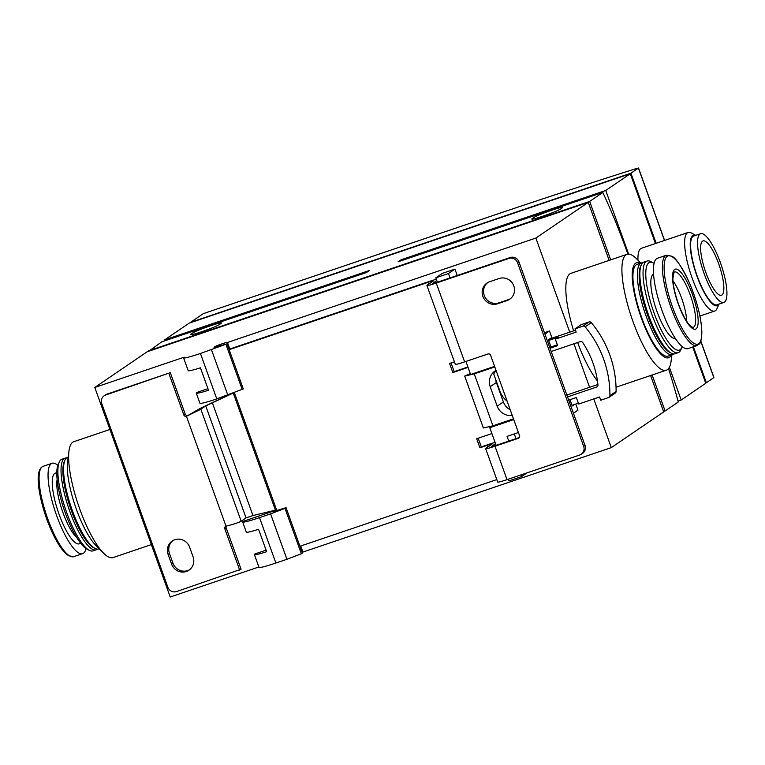 <?xml version="1.0" encoding="UTF-8"?>
<svg xmlns="http://www.w3.org/2000/svg" width="765" height="765" viewBox="0 0 765 765"><rect width="100%" height="100%" fill="white"/><g stroke="black" fill="none" stroke-linecap="round" stroke-linejoin="round"><path stroke-width="1.15" d="M593.774 398.928L611.302 447.621L663.704 411.914L650.604 375.519M609.15 260.387L588.266 202.371L535.863 238.068L569.743 332.163M573.922 343.781L589.595 387.31M597.475 381.037A61.171 15.989 -108.7 0 1 577.623 342.529M573.645 330.843A61.171 15.989 -108.7 0 1 570.967 273.325L627.051 254.324A61.171 15.989 -108.7 0 1 636.451 258.685L640.888 263.141M636.776 168.396A691.206 48.405 -19.8 0 0 488.625 217.002L203.308 313.64L190.475 322.381L630.924 173.206L638.421 168.099L636.776 168.396M151.365 544.604L113.038 557.58A61.171 15.989 -108.7 0 1 103.648 553.219L95.96 545.512A50.117 13.101 -108.7 0 1 76.376 509.26A50.117 13.101 -108.7 0 1 67.559 461.678L68.984 450.881A61.171 15.989 -108.7 0 1 73.794 441.701L109.911 429.471M401.309 260.702L400.994 259.813L398.087 261.793L602.83 192.455A200.449 52.393 -108.7 0 1 626.487 250.251L627.883 254.133M668.505 368.596A200.449 52.393 -108.7 0 1 678.268 401.998L665.101 410.968L652.143 374.993M400.994 259.813L605.737 190.475L630.312 173.732L189.232 323.117L164.657 339.861L369.399 270.514L366.492 272.503L161.75 341.84L148.735 351.24M610.7 259.861L589.662 201.424L602.83 192.455M544.929 334.085L549.471 330.996L551.804 337.48L548.4 339.803L550.743 346.287L549.595 347.061M450.03 277.925L448.453 273.535L435.811 277.819L437.389 282.209M465.923 361.443L470.618 374.487L494.592 366.359M435.811 277.819L442.304 273.392L454.946 269.117L457.241 275.486M569.973 399.713L572.23 405.976L574.352 404.522M573.425 413.234L577.967 410.145L575.768 404.044M513.745 419.564L489.772 427.683L496.131 445.364M508.314 479.186L508.916 480.879L521.558 476.595L527.085 472.837M489.772 427.683L492.316 425.942M300.741 545.99L302.93 552.062L611.302 447.621M588.266 202.371L147.186 351.757L94.784 387.463L184.202 357.178A23.505 1.645 -19.8 0 0 183.571 357.857A23.505 1.645 -19.8 0 0 200.43 353.478L225.914 344.24L216.925 346.593A6.914 0.488 -19.8 0 1 214.028 347.205A6.914 0.488 -19.8 0 1 220.368 344.413A6.914 0.488 -19.8 0 1 227.042 342.529A6.914 0.488 -19.8 0 1 226.985 342.624L535.863 238.068M227.482 342.51L229.825 349.003M549.471 330.996L544.431 332.699M515.983 438.641L514.281 433.937M243.289 521.309A23.505 1.645 -19.8 0 0 242.668 521.988A23.505 1.645 -19.8 0 0 259.526 517.609L270.58 513.87L286.932 559.282L301.353 553.784L302.395 553.076L286.043 507.664L276.012 510.724A6.914 0.488 -19.8 0 1 273.124 511.345A6.914 0.488 -19.8 0 1 273.306 511.144L243.289 521.309M266.086 550.159L255.032 553.908A23.505 1.645 -19.8 0 0 254.401 554.587A23.505 1.645 -19.8 0 0 266.65 551.728L258.57 529.284A23.505 1.645 160.2 0 1 246.32 532.144L242.668 521.988M254.401 554.587L259.019 567.401A23.505 1.645 -19.8 0 0 275.869 563.021L286.932 559.282M270.58 513.87L285.001 508.371L301.353 553.784M285.001 508.371L286.043 507.664M207.946 388.687L196.892 392.435A23.505 1.645 -19.8 0 0 196.27 393.114L199.923 403.27A23.505 1.645 -19.8 0 0 216.782 398.89L243.299 388.945L226.947 343.533M196.27 393.114A23.505 1.645 -19.8 0 0 208.51 390.255L200.43 367.812A23.505 1.645 160.2 0 1 188.19 370.671L183.571 357.857M211.484 349.729L227.836 395.142M225.914 344.24L242.266 389.653M226.985 342.624L229.337 349.165M300.253 546.153L302.424 552.177L302.93 552.062M273.029 510.37L273.306 511.144M94.784 387.463L170.222 597.006L258.866 566.98M488.51 353.87L478.794 357.083M448.453 273.535L454.946 269.117M521.558 476.595L520.955 474.912M508.773 441.089L507.08 436.375L518.412 432.531M663.551 411.494L665.101 410.968M148.582 350.81L589.662 201.424M221.066 323.404A15.549 1.09 -19.8 0 0 221.477 322.954A15.549 1.09 -19.8 0 0 208.415 326.502A15.549 1.09 -19.8 0 0 192.627 333.033L190.925 334.19A15.549 1.09 -19.8 0 0 190.514 334.64A15.549 1.09 -19.8 0 0 203.576 331.092A15.549 1.09 -19.8 0 0 219.364 324.561L221.066 323.404M562.304 207.831A15.549 1.09 -19.8 0 0 562.715 207.372A15.549 1.09 -19.8 0 0 549.653 210.93A15.549 1.09 -19.8 0 0 533.865 217.461L532.163 218.618A15.549 1.09 -19.8 0 0 531.752 219.067A15.549 1.09 -19.8 0 0 544.814 215.52A15.549 1.09 -19.8 0 0 560.602 208.988L562.304 207.831M678.019 401.09L681.175 400.019L705.751 383.275L692.707 347.033M164.657 339.861L164.972 340.75M605.737 190.475L628.639 254.104M669.375 367.248L681.175 400.019M637.962 260.205A41.473 10.844 -108.7 0 1 641.433 248.281L688.108 232.464A41.473 10.844 71.3 0 0 691.149 275.228A41.473 10.844 71.3 0 0 714.72 311.03A41.473 10.844 71.3 0 0 717.006 308.62L719.033 304.097M630.312 173.732L655.442 243.528M705.655 382.988L706.363 382.749L693.415 346.784M656.16 243.289L630.924 173.206M706.363 382.749L713.955 377.537L700.807 341.018M695.758 235.352L691.388 232.99A41.473 10.844 71.3 0 0 688.108 232.464M695.71 235.362A37.236 9.735 71.3 0 0 696.073 273.554A37.236 9.735 71.3 0 0 718.995 304.107M700.606 233.708L693.654 236.069A36.29 9.486 71.3 0 0 696.313 273.478A36.29 9.486 71.3 0 0 716.929 304.805L723.881 302.452A36.29 9.486 71.3 0 0 720.362 262.548A36.29 9.486 71.3 0 0 700.606 233.708A36.29 9.486 71.3 0 0 703.265 271.126A36.29 9.486 71.3 0 0 723.881 302.452M718.66 263.715A28.688 7.497 71.3 0 0 703.045 240.908A28.688 7.497 71.3 0 0 705.139 270.485A28.688 7.497 71.3 0 0 721.443 295.252A28.688 7.497 71.3 0 0 718.66 263.715M671.268 355.017A50.117 13.101 -108.7 0 1 641.309 317.924A50.117 13.101 -108.7 0 1 640.229 263.361M673.64 353.927A48.386 12.651 -108.7 0 1 672.464 354.616L668.036 356.117A48.386 12.651 -108.7 0 1 641.692 317.657A48.386 12.651 -108.7 0 1 636.996 264.461L641.414 262.959A48.386 12.651 -108.7 0 1 642.772 262.787M671.938 354.797L671.115 361.023A61.171 15.989 -108.7 0 1 666.305 370.203A61.171 15.989 -108.7 0 1 632.999 321.577A61.171 15.989 -108.7 0 1 627.051 254.324M672.99 280.841A27.645 7.229 -108.7 0 1 686.674 321.224M672.464 354.616A48.386 12.651 -108.7 0 1 646.119 316.155A48.386 12.651 -108.7 0 1 641.414 262.959M682.237 346.612A46.311 12.106 -108.7 0 1 681.931 347.396L680.812 349.882A48.386 12.651 -108.7 0 1 678.144 352.684L674.988 353.755A48.386 12.651 -108.7 0 1 671.163 353.143L669.566 352.282A47 12.288 -108.7 0 1 647.697 315.524A47 12.288 -108.7 0 1 640.535 266.574L641.28 264.91A48.386 12.651 -108.7 0 1 643.948 262.108L647.104 261.037A48.386 12.651 -108.7 0 1 650.929 261.649L653.329 262.94A46.311 12.106 -108.7 0 1 654.046 263.38M671.163 353.143A48.386 12.651 -108.7 0 1 648.644 315.304A48.386 12.651 -108.7 0 1 641.28 264.91M678.144 352.684A48.386 12.651 -108.7 0 1 651.809 314.233A48.386 12.651 -108.7 0 1 647.104 261.037M681.931 347.396A46.311 12.106 -108.7 0 1 654.171 313.277A46.311 12.106 -108.7 0 1 653.329 262.94M675.285 338.331A33.87 8.855 -108.7 0 1 656.953 311.374A33.87 8.855 -108.7 0 1 653.559 274.176M697.001 345.57L688.041 348.611A47.698 12.47 -108.7 0 1 662.069 310.705A47.698 12.47 -108.7 0 1 657.441 258.264L666.401 255.223L671.699 256.218C675.428 257.346 681.194 265.943 689.016 281.989C696.963 300.702 701.237 317.408 701.849 332.125C700.979 347.042 699.143 342.911 697.001 345.57A47.698 12.47 -108.7 0 1 671.039 307.664A47.698 12.47 -108.7 0 1 666.401 255.223M103.648 553.219A61.171 15.989 -108.7 0 1 79.732 508.964A61.171 15.989 -108.7 0 1 68.984 450.881M99.201 548.773L98.675 548.945A48.386 12.651 -108.7 0 1 94.85 548.333A48.386 12.651 -108.7 0 1 72.34 510.494A48.386 12.651 -108.7 0 1 64.968 460.1A48.386 12.651 -108.7 0 1 67.636 457.288L68.162 457.116M94.85 548.333L93.254 547.472A47 12.288 -108.7 0 1 71.384 510.714A47 12.288 -108.7 0 1 64.231 461.764L64.968 460.1M86.043 548.534A47.698 12.47 -108.7 0 1 82.658 553.64A47.698 12.47 -108.7 0 1 56.696 515.734A47.698 12.47 -108.7 0 1 52.058 463.294A47.698 12.47 -108.7 0 1 57.853 465.302M97.327 549.117A48.386 12.651 -108.7 0 1 96.151 549.806L92.986 550.877A48.386 12.651 -108.7 0 1 89.17 550.265L86.77 548.964A46.311 12.106 -108.7 0 1 65.216 512.741A46.311 12.106 -108.7 0 1 58.169 464.518L59.288 462.031A48.386 12.651 -108.7 0 1 61.946 459.22L65.111 458.149A48.386 12.651 -108.7 0 1 66.459 457.977M89.17 550.265A48.386 12.651 -108.7 0 1 66.651 512.416A48.386 12.651 -108.7 0 1 59.288 462.031M96.151 549.806A48.386 12.651 -108.7 0 1 69.806 511.345A48.386 12.651 -108.7 0 1 65.111 458.149M497.585 303.772A11.752 11.312 55.7 0 1 486.999 283.031A11.752 11.312 55.7 0 1 489.638 281.721L499.115 278.508A11.752 11.312 55.7 0 1 509.7 299.249A11.752 11.312 55.7 0 1 507.061 300.559L497.585 303.772L498.943 302.844A11.752 11.312 -124.3 0 1 487.688 282.601M517.57 262.797L583.666 446.387A6.914 6.655 55.7 0 1 579.679 455.022L507.013 479.636A12.995 0.908 -19.8 0 1 497.69 482.055L485.66 448.644A12.995 0.908 -19.8 0 0 494.984 446.225L518.364 438.307A2.075 1.999 55.7 0 0 519.559 435.715L490.594 355.266A2.075 1.999 55.7 0 0 488.003 353.966L464.623 361.883A12.995 0.908 160.2 0 1 455.299 364.303L426.918 285.479A12.995 0.908 -19.8 0 0 436.241 283.06L508.916 258.446A6.914 6.655 55.7 0 1 517.57 262.797L518.928 261.869A6.914 6.655 -124.3 0 0 510.274 257.518L437.599 282.132A6.914 0.488 -19.8 0 1 432.646 283.423A6.914 0.488 -19.8 0 1 432.827 283.222L436.786 280.526M510.37 298.761A11.752 11.312 -124.3 0 1 508.419 299.641L498.943 302.844M518.928 261.869L585.024 445.469L583.666 446.387M581.237 454.247L582.595 453.32A6.914 6.655 -124.3 0 0 585.024 445.469M519.387 437.494L496.342 445.297A6.914 0.488 -19.8 0 1 491.388 446.578A6.914 0.488 -19.8 0 1 491.57 446.378L495.529 443.681M104.193 395.773A6.914 6.655 55.7 0 1 105.752 394.998L170.299 372.67L107.11 394.071A6.914 6.655 -124.3 0 0 105.551 394.845L104.193 395.773A6.914 6.655 55.7 0 0 101.764 403.624L167.86 587.224A6.914 6.655 55.7 0 0 176.514 591.565L241.071 569.236L226.163 527.831L224.805 528.758L239.713 570.164M168.941 373.597L183.849 415.003A2.075 1.999 55.7 0 0 186.44 416.303L200.851 409.237L205.737 405.909L246.053 517.895L241.166 521.223C238.709 522.581 233.708 524.216 226.163 526.119L226 526.167A2.075 1.999 55.7 0 0 224.805 528.758M246.053 517.895L252.966 515.562L275.41 510.131L233.268 393.076M232.77 393.267L205.737 405.909M229.825 394.386L200.354 408.3L186.603 416.236M170.299 372.67L185.207 414.075A2.075 1.999 -124.3 0 0 187.808 415.376L187.97 415.309M229.165 349.691L428.276 282.256A6.914 0.488 -19.8 0 1 433.229 280.965A6.914 0.488 -19.8 0 1 433.047 281.166L427.272 285.106A12.995 0.908 -19.8 0 0 426.918 285.479M436.337 279.273A12.995 0.908 -19.8 0 0 429.634 281.329L229.022 349.27M299.937 546.258L496.801 479.588M454.41 361.835L449.571 363.471L452.842 372.555L454.209 371.627L451.082 362.964M491.885 433.573L476.672 438.728L479.942 447.812L487.018 445.412L487.64 447.152M452.842 372.555L468.065 367.401M485.66 448.644A12.995 0.908 -19.8 0 1 486.005 448.261L491.79 444.331A6.914 0.488 -19.8 0 0 491.972 444.13A6.914 0.488 -19.8 0 0 487.018 445.412M495.079 442.428A12.995 0.908 -19.8 0 0 488.376 444.484L481.3 446.884L478.182 438.221M454.209 371.627L467.912 366.99M171.599 564.121L168.099 554.386A11.752 11.312 55.7 0 1 172.221 541.037A11.752 11.312 55.7 0 1 189.577 547.109L193.086 556.844A11.752 11.312 55.7 0 1 188.955 570.193A11.752 11.312 55.7 0 1 171.599 564.121L172.957 563.193L169.457 553.458L168.099 554.386M226.316 526.081A2.075 1.999 -124.3 0 0 226.163 527.831M172.957 563.193A11.752 11.312 -124.3 0 0 189.615 569.705M172.919 540.597A11.752 11.312 -124.3 0 0 169.457 553.458M481.3 446.884L479.942 447.812M495.624 379.287A13.827 13.311 -124.3 0 0 496.37 382.481L503.38 401.95A13.827 13.311 -124.3 0 0 510.226 409.791M496.036 370.384A13.827 13.311 -124.3 0 0 495.041 370.996A13.827 13.311 -124.3 0 0 490.193 386.698L497.193 406.158A13.827 13.311 -124.3 0 0 512.244 415.405M496.112 370.595A13.827 13.311 -124.3 0 0 493.741 374.037L499.88 391.097A22.118 21.296 -124.3 0 0 507.147 401.243M548.639 340.444L558.182 337.212L555.323 339.163L576.169 332.106L575.003 328.854L582.901 326.186A2.075 1.999 -124.3 0 1 585.129 326.837A103.677 99.813 -124.3 0 1 609.915 395.687A2.075 1.999 -124.3 0 1 608.596 397.542L600.697 400.219L599.531 396.978L578.675 404.044L576.341 397.551L568.711 400.133M575.49 330.212L549.605 338.981M549.71 347.367L557.341 344.776M470.303 373.607L464.69 376.074L474.243 373.903L494.802 366.942M550.025 348.238L557.656 345.656L555.323 339.163M464.69 376.074L483.375 427.979L492.928 425.799L513.487 418.838M571.99 405.326L578.359 403.165M609.055 397.312L615.242 393.105A2.075 1.999 -124.3 0 0 616.093 391.479A103.677 99.813 -124.3 0 0 591.307 322.629A2.075 1.999 -124.3 0 0 589.079 321.969L581.19 324.647L575.003 328.854M566.693 394.549A2.075 1.999 -124.3 0 0 568.079 394.587L597.914 384.489M567.534 396.892L596.652 387.033A2.075 1.999 -124.3 0 0 597.962 384.938A91.934 88.501 -124.3 0 0 582.672 342.462A2.075 1.999 -124.3 0 0 580.31 341.62L551.192 351.479M474.243 373.903L492.928 425.799M259.526 517.609L275.869 563.021M200.43 353.478L216.782 398.89M192.627 333.033L193.105 334.343M190.925 334.19L191.126 334.726M533.865 217.461L534.333 218.771M532.163 218.618L532.354 219.153M638.421 168.099L664.479 240.468M700.74 341.2L713.86 377.642M672.54 307.071A46.55 12.164 -108.7 0 1 674.529 258.599A46.55 12.164 -108.7 0 1 701.773 334.267A46.55 12.164 -108.7 0 1 672.54 307.071M678.268 303.992A31.661 8.272 -108.7 0 1 679.626 271.02A31.661 8.272 -108.7 0 1 698.149 322.486A31.661 8.272 -108.7 0 1 678.268 303.992M674.089 272.13A29.252 7.65 -108.7 0 1 691.053 297.231A29.252 7.65 -108.7 0 1 692.841 327.477L690.795 326.32L687.965 323.107C684.598 318.441 681.424 312.034 678.431 303.868C674.96 293.98 673.114 285.546 672.875 278.565L674.089 272.13M69.825 556.021A46.55 12.164 -108.7 0 1 46.742 519.024A46.55 12.164 -108.7 0 1 40.421 469.213M47.726 518.775A47.698 12.47 -108.7 0 1 43.098 466.334C34.415 469.873 38.202 494.286 46.732 519.033C51.332 531.618 56.304 541.591 61.678 548.945L68.391 555.686L73.698 556.681A47.698 12.47 -108.7 0 1 47.726 518.775M80.516 543.026A37.322 9.754 -108.7 0 1 59.01 514.156A37.322 9.754 -108.7 0 1 56.811 473.028M76.863 537.709A33.87 8.855 -108.7 0 1 62.94 512.56A33.87 8.855 -108.7 0 1 57.136 479.473M436.241 283.06L464.623 361.883M494.984 446.225L507.013 479.636M186.44 416.303L226 526.167M200.851 409.237L241.166 521.223M212.307 402.639L252.966 515.562M234.377 392.655L276.796 510.485M107.11 394.071L105.752 394.998M510.274 257.518L508.916 258.446M428.276 282.256L428.897 283.997M508.419 299.641L507.061 300.559M519.215 437.723L518.364 438.307M232.713 393.286L232.235 393.612M185.207 414.075L183.849 415.003M496.37 382.481L490.193 386.698M616.093 391.479L609.915 395.687M591.307 322.629L585.129 326.837M589.079 321.969L582.901 326.186M503.38 401.95L497.193 406.158M597.513 386.449L596.652 387.033M568.079 394.587L566.98 395.342M638.517 167.994L664.594 240.43M699.908 316.041L714.72 311.03M666.305 370.203L616.045 387.224M52.058 463.294L43.098 466.334M82.658 553.64L73.698 556.681"/></g></svg>
